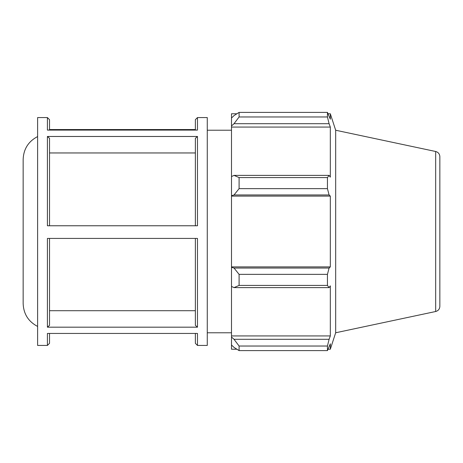 <?xml version="1.0" encoding="UTF-8"?>
<svg xmlns="http://www.w3.org/2000/svg" width="463" height="463" viewBox="0 0 463 463"><rect width="100%" height="100%" fill="white"/><g stroke="black" fill="none" stroke-linecap="round" stroke-linejoin="round"><path stroke-width="0.69" d="M37.619 136.556C28.393 141.4 23.572 149.022 23.15 159.428L23.15 303.572C23.572 313.978 28.393 321.6 37.619 326.444M195.369 225.765L195.369 138.31L197.481 136.475L47.411 136.475L49.524 138.31L49.524 225.765M47.411 345.433L47.411 333.447L197.481 333.447L197.481 345.433L207.274 345.433L207.274 117.567L197.481 117.567L197.481 130.091L47.411 130.091L47.411 117.567L37.619 117.567L37.619 345.433L47.411 345.433L49.524 343.326L49.524 333.447L49.524 343.326M47.411 136.475L47.411 225.765L197.481 225.765L197.481 136.475M195.369 129.553L49.524 129.553M49.524 238.428L49.524 325.35L47.411 327.179L197.481 327.179L195.369 325.35L195.369 238.428M197.481 327.179L197.481 238.428L47.411 238.428L47.411 327.179M49.524 130.091L49.524 119.674L47.411 117.567M197.481 117.567L195.369 119.674L195.369 130.091M195.369 333.447L195.369 343.326L197.481 345.433M195.369 152.958L49.524 152.958M49.524 310.708L195.369 310.708M236.888 349.229L231.5 349.229L231.5 344.987L234.029 347.406L239.093 350.613L239.093 346.035L234.029 339.298L231.5 337.052L231.5 344.987M231.5 337.052L231.5 286.447L234.029 287.616L239.093 285.416L239.093 274.362L234.029 268.042L231.5 267.284L231.5 286.447M231.5 267.284L231.5 195.716L234.029 194.958L239.093 188.638L239.093 177.584L234.029 175.384L231.5 176.553L231.5 195.716M231.5 176.553L231.5 125.948L234.029 123.702L239.093 116.965L239.093 112.387L234.029 115.594L231.5 118.013L231.5 125.948M231.5 118.013L231.5 113.771L236.888 113.771M435.671 151.494C438.276 152.229 439.671 153.953 439.85 156.65L439.85 306.35C439.671 309.047 438.276 310.771 435.671 311.506L435.671 151.494L335.675 130.236L330.322 113.771L330.322 119.217L327.445 112.387L327.445 116.965L239.093 116.965M239.093 112.387L327.445 112.387L239.093 112.387M234.029 123.702L329.089 123.702L330.322 127.07L330.322 177.138L329.089 175.384L234.029 175.384M239.093 177.584L327.445 177.584L329.089 175.384M231.5 266.902L330.322 266.902L329.089 268.042L234.029 268.042M239.093 274.362L327.445 274.362L329.089 268.042M231.5 335.93L330.322 335.93L329.089 339.298L234.029 339.298M239.093 346.035L327.445 346.035L329.089 339.298M234.029 194.958L329.089 194.958L327.445 188.638L239.093 188.638M231.5 196.098L330.322 196.098L330.322 266.902M329.089 194.958L330.322 196.098M335.675 130.236L335.675 332.764L330.322 349.229L330.322 343.783L327.445 350.613L239.093 350.613M327.445 274.362L327.445 285.416L239.093 285.416M234.029 287.616L329.089 287.616L327.445 285.416M329.089 287.616L330.322 285.862L330.322 335.93M327.445 346.035L327.445 350.613M329.089 123.702L327.445 116.965M327.445 177.584L327.445 188.638M231.5 127.07L330.322 127.07M435.671 311.506L335.675 332.764M328.163 113.771L330.322 113.771M328.163 349.229L330.322 349.229M207.274 332.775L231.5 332.775M207.274 130.225L231.5 130.225"/></g></svg>
